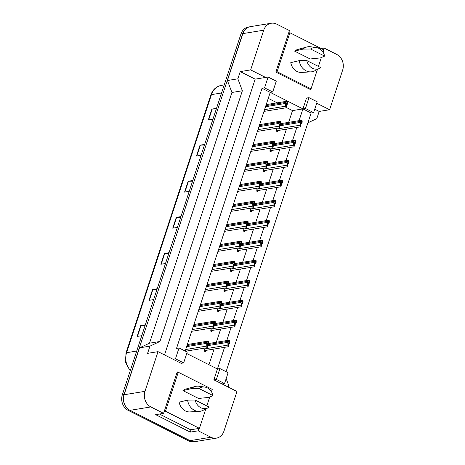 <?xml version="1.0" encoding="UTF-8"?>
<svg xmlns="http://www.w3.org/2000/svg" width="465" height="465" viewBox="0 0 465 465"><rect width="100%" height="100%" fill="white"/><g stroke="black" fill="none" stroke-linecap="round" stroke-linejoin="round"><path stroke-width="0.7" d="M323.495 49.714L324.053 48.023L336.794 54.452A11.869 10.032 -99.3 0 1 342.67 70.041L329.615 109.734L316.712 103.218M164.5 354.917L255.175 79.143L265.608 77.434L250.664 69.895L263.713 30.202A11.869 10.032 -99.3 0 1 271.24 23.25A11.869 10.032 -99.3 0 1 276.71 24.139L289.451 30.568L275.809 72.063L310.405 89.524L310.597 88.943M309.004 97.662L305.441 108.484L313.619 112.611L317.182 101.789L309.004 97.662L306.499 98.069L302.936 108.891L270.223 92.39L185.18 351.058M299.071 120.65L302.936 108.891L311.12 113.018L226.071 371.686M186.738 353.516L217.422 368.995L224.543 347.338M226.775 340.554L231.117 327.343M233.343 320.565L237.691 307.353M239.917 300.57L244.259 287.364M246.491 280.581L250.833 267.369M253.065 260.592L257.407 247.38M259.639 240.597L263.981 227.391M266.207 220.608L270.554 207.396M272.781 200.618L277.123 187.407M279.355 180.623L283.697 167.412M285.929 160.634L290.27 147.422M292.502 140.639L296.844 127.433M178.066 372.279L177.241 371.861L163.593 413.362L150.858 406.933A11.869 10.032 -99.3 0 1 144.975 391.344L158.03 351.65L181.147 363.316L183.652 362.909L187.209 352.081L179.031 347.954L175.474 358.782L172.968 359.189M219.928 368.588L216.365 379.411L224.543 383.538L228.106 372.715L219.928 368.588L217.422 368.995L213.859 379.824L236.981 391.489L223.932 431.183A11.869 10.032 -99.3 0 1 216.405 438.135A11.869 10.032 -99.3 0 1 210.936 437.245L198.195 430.817L198.979 428.428M262.045 88.263L270.223 92.39L272.728 91.977L276.286 81.154L268.107 77.027L264.55 87.856L262.045 88.263L176.531 348.366L179.031 347.954M216.405 438.135L195.538 441.541A11.869 10.032 -99.3 0 1 190.069 440.651L129.991 410.339A11.869 10.032 -99.3 0 1 124.109 394.75L139.535 347.843L149.968 346.14L159.931 341.49L242.364 90.768L231.93 92.471L227.426 80.521L242.846 33.614A11.869 10.032 -99.3 0 1 250.373 26.656L271.24 23.25M242.364 90.768L237.859 78.818L227.426 80.521M159.931 341.49L149.498 343.193L231.93 92.471M139.535 347.843L149.498 343.193M198.195 430.817L190.266 432.113L155.665 414.652L163.593 413.362M228.513 387.217L228.919 385.973L226.153 378.638M307.9 122.812L316.81 118.656L319.182 111.437L329.615 109.734M321.106 48.505L324.053 48.023M255.175 79.143L240.231 71.604L250.664 69.895M240.231 71.604L237.859 78.818M149.968 346.14L147.597 353.353L158.03 351.65M268.107 77.027L265.608 77.434M313.619 112.611L311.12 113.018M224.543 383.538L222.043 383.95M319.182 111.437L314.741 109.199M288.637 122.353L292.502 110.6L286.207 107.421M277.134 102.841L268.259 98.365M292.502 110.6L305.441 108.484M208.954 364.723L214.109 349.041M216.341 342.257L220.683 329.046M222.909 322.268L227.257 309.056M229.483 302.273L233.825 289.067M236.057 282.284L240.399 269.072M242.631 262.295L246.973 249.083M249.205 242.3L253.547 229.094M255.773 222.311L260.121 209.099M262.347 202.322L266.689 189.11M268.921 182.327L273.263 169.12M275.495 162.337L279.837 149.126M282.069 142.348L286.411 129.136M272.444 150.265A3.365 2.842 -99.3 0 1 271.548 150.242L271.048 151.77L269.787 151.137L270.293 149.608A3.365 2.842 -99.3 0 1 269.38 148.364M265.87 170.254A3.365 2.842 -99.3 0 1 264.974 170.231L264.475 171.765L263.213 171.126L263.719 169.597A3.365 2.842 -99.3 0 1 262.806 168.353M259.296 190.243A3.365 2.842 -99.3 0 1 258.406 190.226L257.901 191.754L256.645 191.121L257.145 189.592A3.365 2.842 -99.3 0 1 256.232 188.342M252.722 210.238A3.365 2.842 -99.3 0 1 251.832 210.215L251.327 211.744L250.071 211.11L250.571 209.581A3.365 2.842 -99.3 0 1 249.664 208.337M246.154 230.227A3.365 2.842 -99.3 0 1 245.258 230.204L244.753 231.739L243.497 231.099L244.003 229.571A3.365 2.842 -99.3 0 1 243.09 228.327M239.58 250.217A3.365 2.842 -99.3 0 1 238.685 250.199L238.185 251.728L236.923 251.094L237.429 249.566A3.365 2.842 -99.3 0 1 236.516 248.316M233.006 270.212A3.365 2.842 -99.3 0 1 232.111 270.188L231.611 271.717L230.349 271.083L230.855 269.555A3.365 2.842 -99.3 0 1 229.943 268.311M226.432 290.201A3.365 2.842 -99.3 0 1 225.542 290.177L225.037 291.712L223.781 291.073L224.281 289.544A3.365 2.842 -99.3 0 1 223.369 288.3M219.858 310.19A3.365 2.842 -99.3 0 1 218.969 310.172L218.463 311.701L217.207 311.068L217.707 309.539A3.365 2.842 -99.3 0 1 216.8 308.289M213.29 330.185A3.365 2.842 -99.3 0 1 212.395 330.162L211.889 331.69L210.633 331.057L211.139 329.528A3.365 2.842 -99.3 0 1 210.227 328.284M206.716 350.174A3.365 2.842 -99.3 0 1 205.821 350.151L205.321 351.685L204.059 351.046L204.565 349.517A3.365 2.842 -99.3 0 1 203.653 348.273M279.017 130.27A3.365 2.842 -99.3 0 1 278.122 130.252L277.617 131.781L276.361 131.147L276.867 129.613A3.365 2.842 -99.3 0 1 275.954 128.369M257.86 131.252A3.365 2.842 -99.3 0 1 257.436 131.281M251.292 151.241A3.365 2.842 -99.3 0 1 250.862 151.276M244.718 171.236A3.365 2.842 -99.3 0 1 244.294 171.265M238.144 191.225A3.365 2.842 -99.3 0 1 237.72 191.255M231.57 211.215A3.365 2.842 -99.3 0 1 231.146 211.25M224.996 231.21A3.365 2.842 -99.3 0 1 224.572 231.239M218.428 251.199A3.365 2.842 -99.3 0 1 217.998 251.228M211.854 271.188A3.365 2.842 -99.3 0 1 211.43 271.223M205.28 291.183A3.365 2.842 -99.3 0 1 204.856 291.212M198.706 311.172A3.365 2.842 -99.3 0 1 198.282 311.201M192.132 331.161A3.365 2.842 -99.3 0 1 191.708 331.196M264.434 111.263A3.365 2.842 -99.3 0 1 264.01 111.292M175.474 358.782L183.652 362.909M264.55 87.856L272.728 91.977M216.365 379.411L213.859 379.824M190.266 432.113L191.051 429.724M278.122 130.252L276.663 130.491M271.548 150.242L270.089 150.48M264.974 170.231L263.516 170.469M258.406 190.226L256.942 190.464M251.832 210.215L250.368 210.453M245.258 230.204L243.8 230.442M238.685 250.199L237.226 250.437M232.111 270.188L230.652 270.427M225.542 290.177L224.078 290.416M218.969 310.172L217.504 310.411M212.395 330.162L210.936 330.4M205.821 350.151L204.362 350.395M124.818 404.881A11.869 10.032 -99.3 0 1 124.004 394.529L242.643 33.678A11.869 10.032 -99.3 0 1 249.066 26.976M145.121 325.488L141.023 325.581A3.168 0.884 -161.8 0 0 140.692 325.61L137.134 336.439L141.767 335.678M145.33 324.855L140.692 325.61M156.984 289.404L152.886 289.497A3.168 0.884 -161.8 0 0 152.561 289.526L148.998 300.349L153.636 299.594M157.193 288.771L152.561 289.526M168.847 253.32L164.75 253.413A3.168 0.884 -161.8 0 0 164.424 253.442L160.861 264.265L165.499 263.51M169.057 252.687L164.424 253.442M216.306 108.979L212.209 109.072A3.168 0.884 -161.8 0 0 211.877 109.101L208.32 119.924L212.953 119.168M216.516 108.345L211.877 109.101M204.443 145.063L200.345 145.156A3.168 0.884 -161.8 0 0 200.014 145.185L196.457 156.013L201.089 155.252M204.652 144.429L200.014 145.185M192.58 181.147L188.482 181.245A3.168 0.884 -161.8 0 0 188.151 181.269L184.593 192.097L189.226 191.342M192.783 180.513L188.151 181.269M180.711 217.231L176.613 217.329A3.168 0.884 -161.8 0 0 176.287 217.358L172.73 228.181L177.363 227.426M180.92 216.597L176.287 217.358M194.818 441.628L194.074 441.75A11.869 10.032 -99.3 0 1 188.604 440.861L128.206 410.386A11.869 10.032 -99.3 0 1 122.33 394.802L240.975 33.951A11.869 10.032 -99.3 0 1 248.496 26.993L249.659 26.807M287.51 101.655L287.108 101.969L286.475 101.649L287.51 101.655L287.626 103.108L287.155 104.549L286.469 104.66M266.201 104.625L286.55 101.306L286.475 101.649A1.976 1.674 80.7 0 0 286.074 102.335L285.719 103.422A1.976 1.674 80.7 0 0 285.615 104.259L285.655 106.189L264.556 109.635M287.155 104.549L287.045 103.201L286.085 107.799L285.655 106.189M286.085 107.799L263.969 111.408M287.108 101.969L286.254 104.579L285.615 104.259M286.254 104.579L285.969 106.346M276.797 129.816L277.774 130.31M276.431 131.182L276.873 129.851M302.093 120.668L301.692 120.981L301.053 120.656L302.093 120.668L302.209 122.115L301.733 123.562L301.047 123.673M280.883 123.62L301.134 120.313L301.053 120.656A1.976 1.674 80.7 0 0 300.657 121.348L300.297 122.429A1.976 1.674 80.7 0 0 300.198 123.266L300.233 125.195L276.379 129.096M301.733 123.562L301.628 122.214L301.029 124.016L300.663 126.806L300.233 125.195M300.663 126.806L278.128 130.491M301.692 120.981L300.832 123.585L300.198 123.266M300.832 123.585L300.547 125.358M280.936 121.644L280.54 121.964L279.901 121.638L280.936 121.644L281.052 123.097L280.581 124.539L279.895 124.655M259.627 124.62L279.982 121.295L279.901 121.638A1.976 1.674 80.7 0 0 279.5 122.33L279.145 123.411A1.976 1.674 80.7 0 0 279.041 124.248L279.081 126.178L257.982 129.625M280.581 124.539L280.471 123.196L279.512 127.788L279.081 126.178M279.512 127.788L257.401 131.397M280.54 121.964L279.68 124.568L279.041 124.248M279.68 124.568L279.395 126.335M274.367 141.639L273.966 141.953L273.327 141.633L274.367 141.639L274.484 143.086L274.007 144.534L273.321 144.644M253.053 144.609L273.408 141.284L273.327 141.633A1.976 1.674 80.7 0 0 272.932 142.319L272.571 143.4A1.976 1.674 80.7 0 0 272.473 144.237L272.507 146.167L251.408 149.614M274.007 144.534L273.897 143.185L272.938 147.783L272.507 146.167M272.938 147.783L250.827 151.392M273.966 141.953L273.106 144.563L272.473 144.237M273.106 144.563L272.821 146.33M267.794 161.628L267.392 161.942L266.753 161.622L267.794 161.628L267.91 163.081L267.433 164.523L266.747 164.633M246.485 164.604L266.834 161.279L266.753 161.622A1.976 1.674 80.7 0 0 266.358 162.308L265.997 163.395A1.976 1.674 80.7 0 0 265.899 164.232L265.939 166.162L244.834 169.609M267.433 164.523L267.329 163.174L266.364 167.772L265.939 166.162M266.364 167.772L244.253 171.382M267.392 161.942L266.532 164.552L265.899 164.232M266.532 164.552L266.253 166.319M261.22 181.617L260.819 181.937L260.179 181.612L261.22 181.617L261.336 183.071L260.859 184.512L260.173 184.628M239.911 184.593L260.261 181.269L260.179 181.612A1.976 1.674 80.7 0 0 259.784 182.303L259.429 183.384A1.976 1.674 80.7 0 0 259.325 184.221L259.365 186.151L238.266 189.598M260.859 184.512L260.755 183.169L260.162 184.971L259.796 187.761L259.365 186.151M259.796 187.761L237.679 191.377M260.819 181.937L259.964 184.541L259.325 184.221M259.964 184.541L259.679 186.308M320.838 67.646A10.881 9.195 -99.3 0 1 319.705 68.332A10.881 9.195 -99.3 0 1 312.439 68.245A10.881 9.195 -99.3 0 1 306.766 60.549L320.838 67.646M319.705 68.332L314.514 70.924A12.66 10.701 -99.3 0 1 310.963 71.877A12.66 10.701 -99.3 0 1 306.063 70.825A12.66 10.701 -99.3 0 1 299.239 60.653L290.77 62.653A11.671 9.864 -99.3 0 0 301.483 72.424L310.963 71.877M324.634 56.102L320.472 57.904L310.161 58.974L294.572 51.104A11.671 9.864 -99.3 0 1 297.74 49.476L306.894 46.982A12.66 10.701 -99.3 0 1 310.568 46.756L316.31 47.558A10.881 9.195 -99.3 0 1 324.634 56.102L310.562 48.999A10.881 9.195 -99.3 0 1 316.31 47.558M294.572 51.104L303.041 49.104A12.66 10.701 -99.3 0 1 306.894 46.982M303.041 49.104L310.562 48.999M275.85 71.924L277.076 71.726L311.044 88.867L317.421 69.471M309.58 89.106L311.044 88.867M288.666 32.957L289.887 32.753L277.076 71.726M323.082 52.266L323.861 49.895L289.887 32.753M318.426 66.431L321.35 57.532M306.766 60.549L299.239 60.653M209.221 407.137A10.881 9.195 -99.3 0 1 208.088 407.822A10.881 9.195 -99.3 0 1 200.816 407.735A10.881 9.195 -99.3 0 1 195.149 400.04L209.221 407.137M208.088 407.822L202.897 410.415A12.66 10.701 -99.3 0 1 199.346 411.368A12.66 10.701 -99.3 0 1 194.44 410.316A12.66 10.701 -99.3 0 1 187.622 400.144L179.153 402.144A11.671 9.864 -99.3 0 0 189.865 411.914L199.346 411.368M213.017 395.587L208.855 397.395L198.543 398.459L182.948 390.594A11.671 9.864 -99.3 0 1 186.116 388.967L195.277 386.473A12.66 10.701 -99.3 0 1 198.95 386.241L204.693 387.049A10.881 9.195 -99.3 0 1 213.017 395.587L198.944 388.49A10.881 9.195 -99.3 0 1 204.693 387.049M182.948 390.594L191.417 388.595A12.66 10.701 -99.3 0 1 195.277 386.473M191.417 388.595L198.944 388.49M164.232 411.415L165.459 411.217L199.427 428.358L205.803 408.962M159.443 414.036L190.662 429.788L199.427 428.358M177.049 372.442L178.269 372.244L165.459 411.217M211.459 391.757L212.243 389.385L178.269 372.244M206.803 405.922L209.732 397.017M195.149 400.04L187.622 400.144M270.223 149.806L271.2 150.3M269.863 151.172L270.299 149.846M295.519 140.657L295.118 140.971L294.479 140.651L295.519 140.657L295.635 142.11L295.159 143.551L294.473 143.662M274.309 143.615L294.56 140.308L294.479 140.651A1.976 1.674 80.7 0 0 294.083 141.337L293.729 142.418A1.976 1.674 80.7 0 0 293.624 143.255L293.665 145.19L269.805 149.085M295.159 143.551L295.054 142.203L294.461 144.011L294.095 146.8L293.665 145.19M294.095 146.8L271.554 150.48M295.118 140.971L294.264 143.58L293.624 143.255M294.264 143.58L293.979 145.347M263.655 169.801L264.626 170.289M263.289 171.167L263.725 169.835M288.945 160.646L288.544 160.966L287.905 160.64L288.945 160.646L289.061 162.099L288.585 163.541L287.899 163.657M267.735 163.604L287.986 160.297L287.905 160.64A1.976 1.674 80.7 0 0 287.51 161.332L287.155 162.413A1.976 1.674 80.7 0 0 287.05 163.25L287.091 165.18L263.231 169.074M288.585 163.541L288.48 162.192L287.887 164L287.521 166.79L287.091 165.18M287.521 166.79L264.98 170.469M288.544 160.966L287.69 163.57L287.05 163.25M287.69 163.57L287.405 165.337M257.081 189.79L258.052 190.284M256.715 191.156L257.151 189.825M282.371 180.641L281.97 180.955L281.337 180.635L282.371 180.641L282.488 182.088L282.017 183.536L281.331 183.646M261.161 183.594L281.418 180.286L281.337 180.635A1.976 1.674 80.7 0 0 280.936 181.321L280.581 182.402A1.976 1.674 80.7 0 0 280.476 183.239L280.517 185.169L256.657 189.069M282.017 183.536L281.906 182.187L280.947 186.779L280.517 185.169M280.947 186.779L258.412 190.464M281.97 180.955L281.116 183.565L280.476 183.239M281.116 183.565L280.831 185.332M254.646 201.612L254.245 201.926L253.611 201.607L254.646 201.612L254.762 203.066L254.291 204.507L253.605 204.617M233.337 204.583L253.687 201.258L253.611 201.607A1.976 1.674 80.7 0 0 253.21 202.292L252.855 203.374A1.976 1.674 80.7 0 0 252.751 204.211L252.791 206.146L231.692 209.587M254.291 204.507L254.181 203.159L253.222 207.756L252.791 206.146M253.222 207.756L231.105 211.366M254.245 201.926L253.39 204.536L252.751 204.211M253.39 204.536L253.105 206.303M248.072 221.602L247.676 221.915L247.037 221.596L248.072 221.602L248.188 223.055L247.717 224.496L247.031 224.607M226.763 224.578L247.118 221.253L247.037 221.596A1.976 1.674 80.7 0 0 246.636 222.282L246.281 223.369A1.976 1.674 80.7 0 0 246.177 224.206L246.218 226.135L225.118 229.582M247.717 224.496L247.607 223.148L246.648 227.745L246.218 226.135M246.648 227.745L224.537 231.355M247.676 221.915L246.816 224.525L246.177 224.206M246.816 224.525L246.531 226.292M241.504 241.591L241.103 241.91L240.463 241.585L241.504 241.591L241.62 243.044L241.143 244.491L240.457 244.602M220.189 244.567L240.544 241.242L240.463 241.585A1.976 1.674 80.7 0 0 240.068 242.277L239.708 243.358A1.976 1.674 80.7 0 0 239.609 244.195L239.644 246.125L218.544 249.571M241.143 244.491L241.033 243.143L240.074 247.735L239.644 246.125M240.074 247.735L217.963 251.35M241.103 241.91L240.242 244.514L239.609 244.195M240.242 244.514L239.957 246.281M250.507 209.779L251.478 210.273M250.141 211.145L250.577 209.82M275.803 200.63L275.402 200.944L274.763 200.624L275.803 200.63L275.914 202.083L275.443 203.525L274.757 203.635M254.593 203.589L274.844 200.281L274.763 200.624A1.976 1.674 80.7 0 0 274.362 201.31L274.007 202.391A1.976 1.674 80.7 0 0 273.902 203.228L273.943 205.164L250.083 209.058M275.443 203.525L275.332 202.176L274.373 206.774L273.943 205.164M274.373 206.774L251.838 210.453M275.402 200.944L274.542 203.554L273.902 203.228M274.542 203.554L274.257 205.321M243.933 229.774L244.91 230.262M243.567 231.14L244.009 229.809M269.229 220.619L268.828 220.939L268.189 220.613L269.229 220.619L269.345 222.072L268.869 223.514L268.183 223.63M248.019 223.578L268.27 220.27L268.189 220.613A1.976 1.674 80.7 0 0 267.794 221.305L267.433 222.386A1.976 1.674 80.7 0 0 267.334 223.223L267.369 225.153L243.515 229.047M268.869 223.514L268.764 222.171L268.166 223.973L267.799 226.763L267.369 225.153M267.799 226.763L245.264 230.442M268.828 220.939L267.968 223.543L267.334 223.223M267.968 223.543L267.683 225.31M237.359 249.763L238.336 250.257M236.999 251.129L237.435 249.798M262.655 240.614L262.254 240.928L261.615 240.608L262.655 240.614L262.772 242.062L262.295 243.509L261.609 243.619M241.445 243.567L261.696 240.26L261.615 240.608A1.976 1.674 80.7 0 0 261.22 241.294L260.865 242.375A1.976 1.674 80.7 0 0 260.76 243.212L260.801 245.142L236.941 249.042M262.295 243.509L262.19 242.16L261.597 243.962L261.231 246.758L260.801 245.142M261.231 246.758L238.69 250.437M262.254 240.928L261.4 243.538L260.76 243.212M261.4 243.538L261.115 245.305M234.93 261.586L234.529 261.9L233.889 261.58L234.93 261.586L235.046 263.039L234.569 264.48L233.883 264.591M213.621 264.556L233.971 261.231L233.889 261.58A1.976 1.674 80.7 0 0 233.494 262.266L233.134 263.347A1.976 1.674 80.7 0 0 233.035 264.184L233.075 266.12L211.97 269.56M234.569 264.48L234.465 263.132L233.5 267.73L233.075 266.12M233.5 267.73L211.389 271.339M234.529 261.9L233.668 264.509L233.035 264.184M233.668 264.509L233.389 266.276M228.356 281.575L227.955 281.889L227.315 281.569L228.356 281.575L228.472 283.028L227.995 284.47L227.309 284.58M207.047 284.551L227.397 281.226L227.315 281.569A1.976 1.674 80.7 0 0 226.92 282.255L226.565 283.342A1.976 1.674 80.7 0 0 226.461 284.179L226.502 286.109L205.402 289.556M227.995 284.47L227.891 283.121L227.298 284.929L226.932 287.719L226.502 286.109M226.932 287.719L204.815 291.328M227.955 281.889L227.1 284.499L226.461 284.179M227.1 284.499L226.815 286.266M221.782 301.564L221.381 301.884L220.747 301.558L221.782 301.564L221.898 303.017L221.427 304.465L220.741 304.575M200.473 304.54L220.823 301.215L220.747 301.558A1.976 1.674 80.7 0 0 220.346 302.25L219.992 303.331A1.976 1.674 80.7 0 0 219.887 304.168L219.928 306.098L198.828 309.545M221.427 304.465L221.317 303.116L220.358 307.708L219.928 306.098M220.358 307.708L198.241 311.323M221.381 301.884L220.526 304.488L219.887 304.168M220.526 304.488L220.241 306.255M215.208 321.559L214.813 321.873L214.173 321.553L215.208 321.559L215.324 323.012L214.853 324.454L214.167 324.564M193.899 324.529L214.255 321.205L214.173 321.553A1.976 1.674 80.7 0 0 213.772 322.239L213.418 323.32A1.976 1.674 80.7 0 0 213.313 324.157L213.354 326.093L192.254 329.534M214.853 324.454L214.743 323.105L213.784 327.703L213.354 326.093M213.784 327.703L191.673 331.312M214.813 321.873L213.952 324.483L213.313 324.157M213.952 324.483L213.668 326.25M208.64 341.548L208.239 341.862L207.599 341.543L208.64 341.548L208.756 343.001L208.279 344.443L207.593 344.559M187.325 344.524L207.681 341.2L207.599 341.543A1.976 1.674 80.7 0 0 207.204 342.228L206.844 343.315A1.976 1.674 80.7 0 0 206.745 344.152L206.78 346.082L185.68 349.529M208.279 344.443L208.169 343.094L207.21 347.692L206.78 346.082M207.21 347.692L185.529 351.232M208.239 341.862L207.378 344.472L206.745 344.152M207.378 344.472L207.094 346.239M230.791 269.752L231.762 270.246M230.425 271.118L230.861 269.793M256.081 260.603L255.68 260.917L255.041 260.598L256.081 260.603L256.198 262.057L255.721 263.498L255.035 263.608M234.871 263.562L255.122 260.255L255.041 260.598A1.976 1.674 80.7 0 0 254.646 261.284L254.291 262.37A1.976 1.674 80.7 0 0 254.186 263.207L254.227 265.137L230.367 269.032M255.721 263.498L255.616 262.15L255.023 263.957L254.657 266.747L254.227 265.137M254.657 266.747L232.122 270.427M255.68 260.917L254.826 263.527L254.186 263.207M254.826 263.527L254.541 265.294M224.217 289.747L225.188 290.236M223.851 291.113L224.287 289.782M249.507 280.593L249.106 280.912L248.473 280.587L249.507 280.593L249.624 282.046L249.153 283.487L248.467 283.604M228.298 283.551L248.554 280.244L248.473 280.587A1.976 1.674 80.7 0 0 248.072 281.279L247.717 282.36A1.976 1.674 80.7 0 0 247.613 283.197L247.653 285.126L223.793 289.021M249.153 283.487L249.042 282.145L248.083 286.736L247.653 285.126M248.083 286.736L225.548 290.416M249.106 280.912L248.252 283.516L247.613 283.197M248.252 283.516L247.967 285.283M217.643 309.737L218.614 310.231M217.277 311.102L217.713 309.771M242.939 300.588L242.538 300.901L241.899 300.582L242.939 300.588L243.05 302.035L242.579 303.482L241.893 303.593M221.729 303.54L241.98 300.233L241.899 300.582A1.976 1.674 80.7 0 0 241.498 301.268L241.143 302.349A1.976 1.674 80.7 0 0 241.039 303.186L241.079 305.116L217.219 309.016M242.579 303.482L242.468 302.134L241.509 306.731L241.079 305.116M241.509 306.731L218.974 310.411M242.538 300.901L241.678 303.511L241.039 303.186M241.678 303.511L241.393 305.278M211.069 329.731L212.046 330.22M210.703 331.092L211.145 329.766M236.365 320.577L235.964 320.891L235.325 320.571L236.365 320.577L236.482 322.03L236.005 323.471L235.319 323.582M215.156 323.535L235.406 320.228L235.325 320.571A1.976 1.674 80.7 0 0 234.93 321.257L234.569 322.344A1.976 1.674 80.7 0 0 234.47 323.181L234.505 325.111L210.651 329.005M236.005 323.471L235.9 322.123L235.302 323.931L234.935 326.721L234.505 325.111M234.935 326.721L212.4 330.4M235.964 320.891L235.104 323.5L234.47 323.181M235.104 323.5L234.819 325.268M204.495 349.721L205.472 350.209M204.135 351.087L204.571 349.756M229.791 340.566L229.39 340.886L228.751 340.56L229.791 340.566L229.908 342.019L229.431 343.461L228.745 343.577M208.582 343.525L228.832 340.217L228.751 340.56A1.976 1.674 80.7 0 0 228.356 341.252L228.001 342.333A1.976 1.674 80.7 0 0 227.897 343.17L227.937 345.1L204.077 348.994M229.431 343.461L229.326 342.118L228.734 343.92L228.367 346.71L227.937 345.1M228.367 346.71L205.826 350.389M229.39 340.886L228.536 343.49L227.897 343.17M228.536 343.49L228.251 345.257M150.858 406.933L129.991 410.339M144.975 391.344L124.109 394.75M210.936 437.245L190.069 440.651M263.713 30.202L242.846 33.614M130.217 370.814L125.62 362.578L125.98 353.057A3.958 1.11 18.2 0 1 126.59 352.708A15.827 13.38 80.7 0 0 130.357 370.39M221.567 92.971L211.447 94.622A3.958 1.11 -161.8 0 0 210.831 94.976C212.767 89.606 216.318 86.397 221.48 85.351A15.827 13.38 80.7 0 0 211.447 94.622L126.59 352.708L136.716 351.052M122.33 394.802L124.004 394.529M128.206 410.386L129.642 410.153M240.975 33.951L242.643 33.678M188.604 440.861L190.022 440.628M173.067 228.129L176.613 217.329M184.931 192.039L188.482 181.245M196.794 155.955L200.345 145.156M208.657 119.871L212.209 109.072M161.198 264.213L164.75 253.413M149.335 300.297L152.886 289.497M137.471 336.381L141.023 325.581M286.074 102.335L265.87 105.636M285.719 103.422L265.515 106.718M300.657 121.348L279.884 124.736M300.297 122.429L279.942 125.753M279.5 122.33L259.296 125.626M279.145 123.411L258.941 126.713M272.932 142.319L252.722 145.621M272.571 143.4L252.367 146.702M266.358 162.308L246.154 165.61M265.997 163.395L245.793 166.691M259.784 182.303L239.58 185.599M259.429 183.384L239.219 186.686M294.083 141.337L273.31 144.731M293.729 142.418L273.368 145.743M287.51 161.332L266.741 164.72M287.155 162.413L266.794 165.738M280.936 181.321L260.168 184.71M280.581 182.402L260.22 185.727M253.21 202.292L233.006 205.594M252.855 203.374L232.651 206.675M246.636 222.282L226.432 225.583M246.281 223.369L226.077 226.664M240.068 242.277L219.858 245.572M239.708 243.358L219.503 246.659M274.362 201.31L253.594 204.705M274.007 202.391L253.646 205.722M267.794 221.305L247.02 224.694M267.433 222.386L247.078 225.711M261.22 241.294L240.446 244.683M260.865 242.375L240.504 245.7M233.494 262.266L213.29 265.567M233.134 263.347L212.929 266.648M226.92 282.255L206.716 285.557M226.565 283.342L206.355 286.638M220.346 302.25L200.142 305.546M219.992 303.331L199.787 306.633M213.772 322.239L193.568 325.541M213.418 323.32L193.213 326.622M207.204 342.228L186.994 345.53M206.844 343.315L186.639 346.611M254.646 261.284L233.878 264.678M254.291 262.37L233.93 265.695M248.072 281.279L227.304 284.667M247.717 282.36L227.356 285.684M241.498 301.268L220.73 304.662M241.143 302.349L220.782 305.674M234.93 321.257L214.156 324.651M234.569 322.344L214.214 325.669M228.356 341.252L207.582 344.641M228.001 342.333L207.64 345.658M125.98 353.057L210.831 94.976M221.48 85.351L224.223 84.903"/></g></svg>
